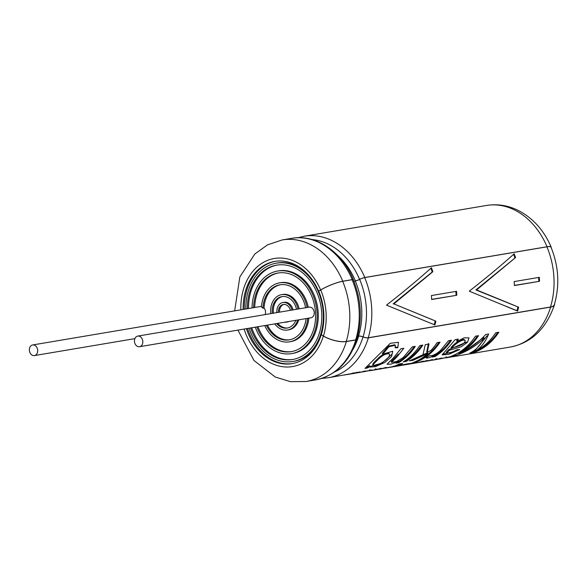 <?xml version="1.0" encoding="UTF-8"?>
<svg xmlns="http://www.w3.org/2000/svg" width="587" height="587" viewBox="0 0 587 587"><rect width="100%" height="100%" fill="white"/><g stroke="black" fill="none" stroke-linecap="round" stroke-linejoin="round"><path stroke-width="0.88" d="M134.452 341.348A5.386 4.146 80.4 0 1 137.732 336.094A5.386 4.146 80.4 0 1 142.722 340.709A5.386 4.146 80.4 0 1 139.523 346.712A5.386 4.146 80.4 0 1 134.452 341.348M29.35 350.219A5.386 4.146 80.4 0 1 32.63 344.965A5.386 4.146 80.4 0 1 37.612 349.588A5.386 4.146 80.4 0 1 34.42 355.583A5.386 4.146 80.4 0 1 29.35 350.219M308.256 307.309A29.908 23.047 80.4 0 0 280.74 282.655L279.61 282.846A29.908 23.047 80.4 0 0 261.428 307.03A5.386 4.146 80.4 0 1 262.917 308.219L264.047 308.028A5.386 4.146 80.4 0 1 265.119 314.595M32.63 344.965L260.467 306.517A5.386 4.146 80.4 0 1 261.472 306.502M137.732 336.094L309.173 307.155A5.386 4.146 80.4 0 1 314.162 311.778A5.386 4.146 80.4 0 1 310.971 317.772L139.523 346.712M247.369 308.725A47.855 36.871 80.4 0 1 276.624 265.148A47.855 36.871 80.4 0 1 320.95 306.194A47.855 36.871 80.4 0 1 292.553 359.523A47.855 36.871 80.4 0 1 250.62 327.957M245.828 308.982A49.851 38.404 80.4 0 1 276.294 263.181A49.851 38.404 80.4 0 1 322.461 305.944A49.851 38.404 80.4 0 1 292.884 361.489A49.851 38.404 80.4 0 1 249.071 328.221M248.499 308.535A47.855 36.871 80.4 0 1 277.189 265.06M293.118 359.42A47.855 36.871 80.4 0 1 251.75 327.766M276.294 263.181L277.424 262.991A49.851 38.404 80.4 0 1 304.264 270.82M316.797 345.09A49.851 38.404 80.4 0 1 294.014 361.298L292.884 361.489M253.591 307.676A39.879 30.729 80.4 0 1 277.952 273.014A39.879 30.729 80.4 0 1 314.889 307.221A39.879 30.729 80.4 0 1 291.225 351.657A39.879 30.729 80.4 0 1 256.835 326.908M252.028 307.94A41.875 32.263 80.4 0 1 277.622 271.047A41.875 32.263 80.4 0 1 316.4 306.964A41.875 32.263 80.4 0 1 291.556 353.623A41.875 32.263 80.4 0 1 255.272 327.172M254.714 307.485A39.879 30.729 80.4 0 1 278.517 272.926M291.79 351.554A39.879 30.729 80.4 0 1 257.964 326.717M277.622 271.047L278.752 270.856A41.875 32.263 80.4 0 1 317.53 306.774A41.875 32.263 80.4 0 1 292.686 353.433L291.556 353.623M306.084 318.594A27.912 21.506 80.4 0 1 289.237 339.858A27.912 21.506 80.4 0 1 266.344 325.308M307.691 318.323A29.908 23.047 80.4 0 1 289.567 341.825A29.908 23.047 80.4 0 1 264.73 325.58M289.795 339.756A27.912 21.506 80.4 0 1 267.467 325.117M308.821 318.132A29.908 23.047 80.4 0 1 290.697 341.634L289.567 341.825M272.324 313.377A15.952 12.29 80.4 0 1 272.221 312.167A15.952 12.29 80.4 0 1 281.936 296.604A15.952 12.29 80.4 0 1 296.516 309.29M295.804 320.333A15.952 12.29 80.4 0 1 287.241 328.06A15.952 12.29 80.4 0 1 276.624 323.569M270.805 313.634A17.948 13.824 80.4 0 1 270.673 312.152A17.948 13.824 80.4 0 1 281.606 294.637A17.948 13.824 80.4 0 1 298.035 309.041M297.66 320.018A17.948 13.824 80.4 0 1 287.579 330.026A17.948 13.824 80.4 0 1 274.767 323.885M273.454 313.187A15.952 12.29 80.4 0 1 273.344 311.983A15.952 12.29 80.4 0 1 282.501 296.53M287.806 327.95A15.952 12.29 80.4 0 1 277.754 323.378M281.606 294.637L282.729 294.447A17.948 13.824 80.4 0 1 299.165 308.85M298.783 319.827A17.948 13.824 80.4 0 1 288.701 329.835L287.579 330.026M278.407 312.35A7.976 6.149 80.4 0 1 278.407 312.255A7.976 6.149 80.4 0 1 283.264 304.47A7.976 6.149 80.4 0 1 290.433 310.318M276.888 312.607A9.972 7.682 80.4 0 1 276.859 312.233A9.972 7.682 80.4 0 1 282.927 302.503A9.972 7.682 80.4 0 1 291.959 310.061M287.777 321.691A9.972 7.682 80.4 0 1 286.251 322.168A9.972 7.682 80.4 0 1 284.644 322.219M279.537 312.159A7.976 6.149 80.4 0 1 279.529 312.064A7.976 6.149 80.4 0 1 283.829 304.411M282.927 302.503L284.057 302.312A9.972 7.682 80.4 0 1 293.082 309.87M288.907 321.5A9.972 7.682 80.4 0 1 287.373 321.977L286.251 322.168M279.61 282.846A29.908 23.047 80.4 0 1 307.133 307.5M262.917 308.219A27.912 21.506 80.4 0 1 279.94 284.805A27.912 21.506 80.4 0 1 305.614 307.757M264.047 308.028A27.912 21.506 80.4 0 1 280.513 284.724M423.609 320.333L434.219 324.692A70.704 54.481 -99.6 0 0 435.187 320.884M434.872 325.059A71.599 55.171 80.4 0 0 435.87 321.17L393.84 303.897L432.876 271.693A71.599 55.171 80.4 0 0 431.408 267.775C417.959 279.83 402.99 292.282 386.51 305.137L434.219 324.692M515.621 257.73A71.599 55.171 80.4 0 0 514.153 253.811C500.704 265.867 485.735 278.319 469.255 291.167L517.617 311.095A71.599 55.171 80.4 0 0 518.615 307.206L475.888 289.927L476.585 289.934L514.982 258.031A70.704 54.481 -99.6 0 0 513.588 254.303M514.359 305.416L476.585 289.934M431.408 295.555L456.547 291.313A71.599 55.171 80.4 0 1 456.781 295.268L431.643 299.509A71.599 55.171 80.4 0 0 431.408 295.555M353.851 281.195L355.267 280.953A4.204 0.785 157.2 0 0 359.655 279.383A4.791 0.895 -22.8 0 1 364.666 277.585L546.915 246.826A16.796 3.133 -22.8 0 1 551.01 247.208C558.751 266.315 559.851 285.473 554.326 304.697A16.796 5.833 17 0 1 550.489 307.001L368.24 337.76A4.791 1.666 17 0 1 363.074 336.872A4.204 1.46 -163 0 0 358.54 336.087L357.63 336.241M514.388 285.546L539.526 281.298A71.599 55.171 80.4 0 0 539.284 277.343L514.146 281.591A71.599 55.171 80.4 0 1 514.388 285.546M451.264 356.206A71.783 55.31 -99.6 0 0 475.433 336.197L478.552 335.669A71.783 55.31 -99.6 0 1 458.902 353.704C469.064 349.324 478.016 342.911 485.765 334.451L488.641 333.966C485.574 341.759 481.259 347.431 475.705 350.997A71.783 55.31 -99.6 0 0 495.736 332.77L498.84 332.249A71.783 55.31 -99.6 0 1 474.678 352.259L469.842 353.073C475.69 350.373 480.467 345.413 484.165 338.178C475.815 346.198 466.283 351.965 455.585 355.48L451.264 356.206M449.238 350.373L461.25 346.734L467.553 342.243L468.962 337.87L464.112 337.811L457.17 341.517L458.3 339.088L455.189 339.616L442.158 354.878L448.784 354.321L459.731 349.558L457.148 349.727L450.596 352.824L446.648 353.066L449.238 350.373L448.813 349.625L466.606 342.052M434.872 356.588A71.783 55.31 -99.6 0 0 451.498 340.24L448.505 340.739L440.301 350.622C436.112 354.262 432.648 355.942 429.897 355.656L425.927 357.821C427.167 358.459 430.198 357.578 435.018 355.164A71.783 55.31 -99.6 0 1 432.164 357.043L434.872 356.588L434.534 355.773L434.013 355.861M415.699 361.526L415.889 362.179A71.783 55.31 -99.6 0 0 440.052 342.17L437.044 342.676A71.783 55.31 -99.6 0 1 431.159 350.212L427.197 352.479L428.98 344.041L425.252 344.664L422.992 354.724L409.322 360.902L413.248 360.235L427.835 353.491L427.402 352.75L412.903 359.427L413.248 360.235M415.889 362.179L412.881 362.685A71.783 55.31 -99.6 0 0 427.835 353.491M403.21 361.93A71.783 55.31 -99.6 0 0 419.83 345.582L422.838 345.075A71.783 55.31 -99.6 0 1 406.219 361.423L403.21 361.93M397.803 361.974L398.316 361.885L398.661 362.7A71.783 55.31 -99.6 0 0 415.28 346.352L412.272 346.858L403.166 357.564L396.445 361.607L391.595 362.333L397.421 356.338L403.805 348.289L400.796 348.795L393.363 357.923L387.031 364.219L391.008 364.145L398.639 361.401L398.346 360.792M398.661 362.7L395.946 363.155A71.783 55.31 -99.6 0 0 398.639 361.401M370.045 366.413L369.979 367.08L375.335 366.655L384.734 362.539L391.566 356.551L392.776 351.239L382.797 354.13L388.946 346.719L395.367 345.295L395.154 347.798L397.81 347.775L398.485 342.302L390.311 343.285L364.997 368.379L367.711 367.924A71.783 55.31 -99.6 0 0 370.045 366.413L369.671 365.62A70.88 54.613 80.4 0 1 367.374 367.11L367.711 367.924M398.668 365.085L395.66 365.591A71.783 55.31 -99.6 0 0 399.593 363.903L402.601 363.397A71.783 55.31 -99.6 0 1 398.668 365.085L398.485 364.432M346.631 374.66A71.783 55.31 -99.6 0 0 348.407 374.323L346.631 374.66M344.378 375.034L345.266 374.888M347.328 374.535A71.783 55.31 -99.6 0 0 348.032 374.418A71.783 55.31 -99.6 0 0 354.401 372.833L353 373.068A71.783 55.31 -99.6 0 1 350.527 373.809L328.074 377.793A71.783 55.31 -99.6 0 0 368.372 337.841A4.975 1.724 -163 0 1 363.008 336.916A4.028 1.394 17 0 0 358.672 336.16L357.6 336.344M350.747 373.956A71.783 55.31 -99.6 0 0 351.452 373.846A71.783 55.31 -99.6 0 0 357.821 372.253L356.419 372.496A71.783 55.31 -99.6 0 1 350.043 374.08L348.032 374.418M358.716 372.29L359.956 371.894A71.783 55.31 -99.6 0 1 353.579 373.486L351.452 373.846M358.774 372.598A71.783 55.31 -99.6 0 0 364.167 371.189L365.466 370.969A71.783 55.31 -99.6 0 1 359.097 372.554L372.143 369.942L369.414 370.815M357.52 372.789A71.783 55.31 -99.6 0 0 359.097 372.554M358.54 372.481L354.886 373.266A71.783 55.31 -99.6 0 0 358.54 372.481L358.503 372.349M354.232 373.369A71.783 55.31 -99.6 0 0 354.886 373.266M376.839 369.047C375.548 369.531 375.46 369.685 376.568 369.494C375.46 369.685 375.548 369.531 376.839 369.047L373.09 370.148M376.568 369.494A71.783 55.31 -99.6 0 0 379.994 368.511L381.396 368.276A71.783 55.31 -99.6 0 1 375.027 369.861L378.659 369.252A71.783 55.31 -99.6 0 0 385.035 367.667L386.437 367.425A71.783 55.31 -99.6 0 1 380.06 369.018L391.815 366.838A71.783 55.31 -99.6 0 0 394.295 366.105L395.697 365.862A71.783 55.31 -99.6 0 1 389.328 367.447L395.08 366.479A71.783 55.31 -99.6 0 0 396.416 366.229L392.938 366.816A71.783 55.31 -99.6 0 0 394.347 366.508L397.825 365.921A71.783 55.31 -99.6 0 0 400.07 365.327L396.203 365.98A71.783 55.31 -99.6 0 0 397.582 365.547L402.851 364.659A71.783 55.31 -99.6 0 1 396.482 366.244L401.647 365.371A71.783 55.31 -99.6 0 0 406.637 364.219L403.166 364.806A71.783 55.31 -99.6 0 0 404.546 364.373L409.425 363.544A71.783 55.31 -99.6 0 1 403.056 365.136L408.838 364.16A71.783 55.31 -99.6 0 0 410.181 363.911L406.696 364.498A71.783 55.31 -99.6 0 0 408.104 364.189L411.582 363.602A71.783 55.31 -99.6 0 0 413.835 363.001L409.961 363.654A71.783 55.31 -99.6 0 0 411.34 363.221L416.616 362.333A71.783 55.31 -99.6 0 1 410.24 363.918L415.757 362.986A71.783 55.31 -99.6 0 0 422.134 361.401L423.535 361.166A71.783 55.31 -99.6 0 1 419.947 362.186L422.691 361.724A71.783 55.31 -99.6 0 0 426.279 360.704L427.681 360.469A71.783 55.31 -99.6 0 1 421.312 362.054L424.944 361.438A71.783 55.31 -99.6 0 0 431.313 359.853L432.714 359.618A71.783 55.31 -99.6 0 1 426.345 361.203L429.992 360.587M374.323 369.979A71.783 55.31 -99.6 0 0 375.027 369.861M379.554 369.091L379.554 369.098A71.783 55.31 -99.6 0 0 380.06 369.018M385.666 368.064L389.695 367.352A71.783 55.31 -99.6 0 1 387.919 367.689L386.562 367.917M388.623 367.565A71.783 55.31 -99.6 0 0 389.328 367.447M395.777 366.354A71.783 55.31 -99.6 0 0 396.482 366.244M402.352 365.246A71.783 55.31 -99.6 0 0 403.056 365.136M409.543 364.035A71.783 55.31 -99.6 0 0 410.24 363.918M421.283 362.032L418.538 362.495A71.783 55.31 -99.6 0 1 417.159 362.751L419.903 362.289A71.783 55.31 -99.6 0 0 421.283 362.032L421.268 361.966M416.462 362.869A71.783 55.31 -99.6 0 0 417.159 362.751M420.608 362.164A71.783 55.31 -99.6 0 0 421.312 362.054M425.832 361.276L425.832 361.284A71.783 55.31 -99.6 0 0 426.345 361.203M437.425 358.818C436.126 359.31 436.038 359.457 437.146 359.273C436.038 359.457 436.126 359.31 437.425 358.818L433.668 359.919M437.146 359.273A71.783 55.31 -99.6 0 0 440.573 358.29L441.974 358.055A71.783 55.31 -99.6 0 1 435.605 359.64L452.768 356.228L449.481 357.3L457.038 355.509L453.465 356.625L510.323 347.027A71.783 55.31 -99.6 0 0 550.621 307.082L368.372 337.841M434.901 359.75A71.783 55.31 -99.6 0 0 435.605 359.64M439.171 359.039L446.223 357.564L439.171 359.039M452.76 356.735L453.465 356.625M455.174 356.155L450.53 357.123L455.152 356.052M449.004 357.358L449.473 357.256M449.891 357.226L450.53 357.123M451.102 356.837L446.494 357.806L451.08 356.72M445.804 357.916L446.494 357.806M551.186 247.633A16.972 3.162 157.2 0 0 551.171 247.142A16.972 3.162 157.2 0 0 547.033 246.753L364.784 277.512A4.975 0.925 157.2 0 0 359.589 279.375A4.028 0.748 -22.8 0 1 355.384 280.88L353.829 281.144M352.112 279.705A4.791 0.895 -22.8 0 1 353.279 279.816C361.291 299.678 362.458 319.482 356.786 339.227A4.791 1.666 17 0 1 355.685 339.88L346.242 341.473A16.796 5.833 17 0 1 323.466 336.043L321.309 334.773A51.839 39.945 80.4 0 0 323.782 313.032A51.839 39.945 80.4 0 0 318.719 291.203L320.729 289.985A16.796 3.133 -22.8 0 1 342.669 281.298L352.112 279.705A71.599 55.171 80.4 0 1 355.685 339.88M353.374 280.043A4.975 0.925 157.2 0 0 353.447 279.75A4.975 0.925 157.2 0 0 352.237 279.632L342.786 281.224A16.972 3.162 157.2 0 0 320.619 290L318.602 291.218A51.839 39.945 -99.6 0 0 274.833 261.406A51.839 39.945 -99.6 0 0 243.157 309.437M356.918 338.78A4.975 1.724 -163 0 1 356.955 339.279A4.975 1.724 -163 0 1 355.817 339.961L346.374 341.553A16.972 5.892 -163 0 1 323.356 336.065L321.309 334.773M246.401 328.669A51.839 39.945 -99.6 0 0 292.091 363.639A51.839 39.945 -99.6 0 0 321.192 334.788M275.398 261.318A51.839 39.945 -99.6 0 0 244.28 309.246M247.531 328.478A51.839 39.945 -99.6 0 0 292.656 363.544M554.576 303.868A16.972 5.892 -163 0 1 554.495 304.756A16.972 5.892 -163 0 1 550.621 307.082M431.408 360.33L434.204 359.875A71.783 55.31 80.4 0 0 435.818 359.574L435.73 359.112M435.818 359.574L433.69 359.963M370.83 370.551L373.625 370.103A71.783 55.31 80.4 0 0 375.24 369.795L375.152 369.333M375.24 369.795L373.112 370.184M362.898 371.865L370.037 370.441L362.942 371.901M395.411 347.211L397.252 347.188L397.81 347.775M367.374 367.11L366.853 367.198M369.993 366.559L381.983 363.089L392.153 354.042M395.367 345.295L394.794 344.76L388.425 346.125L382.269 353.491L382.797 354.13M376.737 360.91C381.645 355.656 385.828 353.323 389.284 353.917C391.881 357.593 375.739 367.697 373.163 365.422C373.171 364.542 374.367 363.037 376.737 360.91M373.156 365.422L372.774 364.63C372.774 363.764 373.948 362.282 376.282 360.183C381.183 354.952 385.351 352.655 388.777 353.279L389.284 353.917M398.316 361.885A70.88 54.613 -99.6 0 0 414.202 346.528M391.595 362.333L391.206 361.541L398.382 354.064M421.759 345.259A70.88 54.613 -99.6 0 1 405.874 360.609L406.219 361.423M405.874 360.609L405.059 360.748M418.406 360.176A70.88 54.613 -99.6 0 0 438.973 342.353M428.437 343.432L426.742 351.752L427.197 352.479M434.644 354.379L435.018 355.164M434.534 355.773A70.88 54.613 -99.6 0 0 450.42 340.416M442.334 354.335L454.147 351.657M446.648 353.066L446.267 352.273L448.813 349.625M457.515 339.22L456.649 340.871L457.17 341.517M451.043 347.541L451.498 348.267C455.695 346.528 464.06 345.772 465.249 340.636L464.721 339.99C462.827 337.657 454.228 343.395 451.043 347.541M465.249 340.636C463.348 338.259 454.676 344.121 451.498 348.267M466.944 349.676L483.651 337.525L484.165 338.178M454.793 354.717L455.336 354.621L455.585 355.48M472.33 351.752L474.428 351.4L474.678 352.259M474.428 351.4A70.88 54.613 -99.6 0 0 475.675 350.916M476.783 350.439A70.88 54.613 -99.6 0 0 497.761 332.425M487.137 335.676L475.404 350.16L475.705 350.997M477.473 335.852A70.88 54.613 -99.6 0 1 458.601 352.868L458.902 353.704M506.346 306.37L516.956 310.728A70.704 54.481 -99.6 0 0 517.932 306.92M517.617 311.095L516.956 310.728M475.888 289.927L514.982 258.031M431.614 319.387L393.84 303.897M393.143 303.89L432.237 271.994A70.704 54.481 -99.6 0 0 430.851 268.274M432.876 271.693L432.237 271.994M431.643 299.363L456.781 295.268M456.084 295.232A70.704 54.481 -99.6 0 0 455.857 291.431M514.381 285.392L539.526 281.298M538.829 281.268A70.704 54.481 -99.6 0 0 538.602 277.46M546.915 246.826A71.599 55.171 80.4 0 1 550.489 307.001M364.666 277.585A71.599 55.171 80.4 0 1 368.24 337.76M364.784 277.512A71.783 55.31 -99.6 0 0 304.176 236.231L486.432 205.472C497.108 203.762 507.498 205.303 517.587 210.109C532.644 217.696 543.841 230.045 551.171 247.142M547.033 246.753A71.783 55.31 -99.6 0 0 486.432 205.472M359.655 279.383A68.408 52.705 80.4 0 1 363.074 336.872M355.267 280.953A65.605 50.548 80.4 0 1 358.54 336.087M342.669 281.298A71.599 55.171 80.4 0 1 346.242 341.473M320.729 289.985A54.811 42.227 80.4 0 1 323.466 336.043M359.589 279.375A68.466 52.749 -99.6 0 0 312.071 239.577M334.429 372.041A68.466 52.749 -99.6 0 0 363.008 336.916M355.384 280.88A65.781 50.687 -99.6 0 0 337.312 255.103M353.176 349.089A65.781 50.687 -99.6 0 0 358.672 336.16M352.237 279.632A71.783 55.31 -99.6 0 0 291.629 238.351C315.637 233.824 342.016 251.588 353.447 279.75M237.911 330.107L253.936 360.447L275.252 377.023L290.455 381.653L306.076 381.506L315.52 379.906A71.783 55.31 -99.6 0 0 355.817 339.961M342.786 281.224A71.783 55.31 -99.6 0 0 282.186 239.944L291.629 238.351M306.076 381.506A71.783 55.31 -99.6 0 0 346.374 341.553M320.619 290A54.811 42.227 -99.6 0 0 271.906 258.984A54.811 42.227 -99.6 0 0 240.861 309.819M244.111 329.058A54.811 42.227 -99.6 0 0 284.189 366.89A54.811 42.227 -99.6 0 0 323.356 336.065M134.871 338.633L34.42 355.583M304.176 236.231L297.976 237.742M321.72 378.402L328.074 377.793M315.52 379.906C335.5 375.746 349.309 362.208 356.955 339.279M282.186 239.944L267.562 244.83L254.839 253.995L239.841 276.947L234.661 310.868M510.323 347.027C531.455 342.903 546.181 328.808 554.495 304.756M446.01 356.691L446.223 357.564M435.965 358.54L436.156 359.42M375.394 368.768L375.585 369.641M370.052 370.434L369.847 369.568"/></g></svg>
